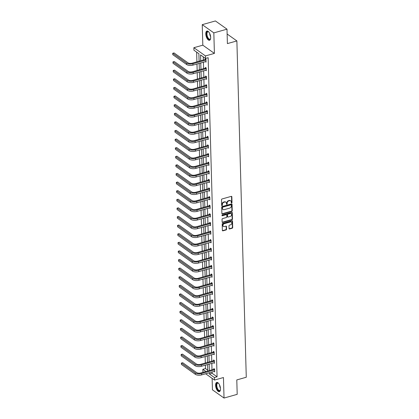 <?xml version="1.0" encoding="UTF-8"?>
<svg xmlns="http://www.w3.org/2000/svg" width="419" height="419" viewBox="0 0 419 419"><rect width="100%" height="100%" fill="white"/><g stroke="black" fill="none" stroke-linecap="round" stroke-linejoin="round"><path stroke-width="0.63" d="M231.655 202.99A0.419 0.33 125.4 0 0 232.006 202.508L231.843 196.752A0.602 0.471 125.4 0 0 231.314 196.359L222.007 198.978A0.602 0.471 125.4 0 0 221.504 199.664L221.667 205.42A0.419 0.33 125.4 0 0 222.389 205.216L222.369 204.472A1.927 1.498 125.4 0 1 223.976 202.272L224.752 202.052A1.927 1.498 125.4 0 1 225.914 202.215A1.927 1.498 125.4 0 1 226.454 203.32L226.475 204.063A0.419 0.33 125.4 0 0 227.198 203.859L227.177 203.115A1.927 1.498 125.4 0 1 228.784 200.916L229.56 200.701A1.927 1.498 125.4 0 1 230.722 200.863A1.927 1.498 125.4 0 1 231.262 201.968L231.283 202.712A0.419 0.33 125.4 0 0 231.655 202.99M231.288 202.775A0.419 0.33 125.4 0 0 231.691 202.283L231.529 196.532A0.602 0.471 125.4 0 0 231.487 196.343M221.672 205.483A0.419 0.33 125.4 0 0 222.075 204.991L222.054 204.247L222.369 204.472M226.48 204.132A0.419 0.33 125.4 0 0 226.883 203.639L226.862 202.896L227.177 203.115M215.602 385.307A4.782 2.153 74.3 0 1 216.749 382.442A4.782 2.153 74.3 0 1 220.488 388.774A4.782 2.153 74.3 0 1 219.341 391.645A4.782 2.153 74.3 0 1 215.602 385.307M205.787 33.934A4.782 2.153 74.3 0 1 206.934 31.064A4.782 2.153 74.3 0 1 210.673 37.401A4.782 2.153 74.3 0 1 209.526 40.266A4.782 2.153 74.3 0 1 205.787 33.934M202.241 24.658L215.408 20.95L226.998 29.173L213.831 32.881L202.241 24.658L202.817 45.179L193.861 47.698L205.451 55.926L205.519 58.435L200.554 54.91L200.717 60.76M212.119 378.362L212.443 389.827L224.029 398.05L223.458 377.529L214.502 380.054L205.645 373.764M226.998 29.173L227.397 43.597L236.876 40.931L246.272 377.247L236.793 379.918L237.196 394.342L224.029 398.05M229.062 228.559A0.602 0.471 125.4 0 0 229.591 228.957L232.205 228.224A0.602 0.471 125.4 0 0 232.702 227.533L232.524 221.148A0.602 0.471 125.4 0 0 231.995 220.75L222.688 223.369A0.602 0.471 125.4 0 0 222.185 224.06L222.363 230.445A0.602 0.471 125.4 0 0 222.898 230.843L226.051 229.952A0.602 0.471 125.4 0 0 226.553 229.266L226.475 226.532A0.602 0.471 125.4 0 0 225.946 226.14L224.38 226.579A1.608 1.252 125.4 0 1 223.411 226.443A1.608 1.252 125.4 0 1 223.044 224.951A1.608 1.252 125.4 0 1 224.301 223.683L230.424 221.955A1.608 1.252 125.4 0 1 231.398 222.091A1.608 1.252 125.4 0 1 231.765 223.584A1.608 1.252 125.4 0 1 230.508 224.851L229.486 225.139A0.602 0.471 125.4 0 0 228.984 225.825L229.062 228.559M202.817 45.179L214.402 53.402L213.831 32.881M214.402 53.402L205.451 55.926M212.066 371.957L212.103 373.277L217.068 376.801L208.154 57.691L205.519 58.435M217.068 376.801L214.434 377.54L214.502 380.054M231.733 211.386A0.602 0.471 125.4 0 0 232.236 210.694L232.058 204.31A0.602 0.471 125.4 0 0 231.524 203.912L222.217 206.53A0.602 0.471 125.4 0 0 221.719 207.222L221.897 213.606A0.602 0.471 125.4 0 0 222.426 214.004L231.733 211.386L231.419 211.16A0.602 0.471 125.4 0 0 231.922 210.474L231.744 204.084A0.602 0.471 125.4 0 0 231.702 203.896M232.288 212.726L232.472 219.116A0.602 0.471 125.4 0 1 231.969 219.802L222.662 222.421A0.602 0.471 125.4 0 1 222.133 222.028L222.054 219.294A0.602 0.471 125.4 0 1 222.557 218.608L226.328 217.545A0.602 0.471 125.4 0 0 226.831 216.859L226.779 215.041A0.602 0.471 125.4 0 0 226.25 214.648L222.321 215.754A0.419 0.33 125.4 0 1 222.3 214.994L231.759 212.328A0.602 0.471 125.4 0 1 232.288 212.726L231.979 212.506L232.157 218.891L232.472 219.116M236.876 40.931L227.129 34.012M196.637 52.134L196.909 61.834M196.972 63.987L197.15 70.439M197.213 72.592L197.391 79.044M197.449 81.197L197.632 87.65M197.689 89.802L197.873 96.255M197.93 98.407L198.114 104.86M198.171 107.013L198.355 113.465M198.412 115.618L198.59 122.07M198.653 124.218L198.831 130.676M198.894 132.823L199.072 139.281M199.135 141.428L199.313 147.886M199.376 150.033L199.554 156.491M199.617 158.639L199.795 165.096M199.853 167.244L200.036 173.702M200.093 175.849L200.277 182.307M200.334 184.454L200.518 190.912M200.575 193.059L200.759 199.517M200.816 201.665L200.994 208.123M201.057 210.27L201.235 216.728M201.298 218.875L201.476 225.333M201.539 227.48L201.717 233.938M201.78 236.086L201.958 242.543M202.016 244.691L202.199 251.149M202.257 253.296L202.44 259.754M202.497 261.901L202.681 268.359M202.738 270.506L202.922 276.964M202.979 279.112L203.157 285.569M203.22 287.717L203.398 294.175M203.461 296.322L203.639 302.78M203.702 304.927L203.88 311.385M203.943 313.532L204.121 319.99M204.179 322.138L204.362 328.596M204.42 330.743L204.603 337.201M204.661 339.348L204.844 345.806M204.901 347.953L205.085 354.411M205.142 356.559L205.32 363.016M205.383 365.164L205.478 368.573L207.735 370.176M199.104 61.216L198.894 53.732L193.934 50.212L193.861 47.698M203.461 372.213L202.916 371.826L202.843 369.317L205.939 371.512M205.478 368.573L202.843 369.317M207.756 371.004L207.578 364.546M207.515 362.398L207.337 355.941M207.279 353.793L207.096 347.335M207.038 345.188L206.855 338.73M206.797 336.583L206.614 330.125M206.557 327.977L206.373 321.52M206.316 319.372L206.138 312.914M206.075 310.767L205.897 304.309M205.834 302.162L205.656 295.704M205.593 293.557L205.415 287.099M205.352 284.951L205.174 278.494M205.116 276.346L204.933 269.888M204.875 267.741L204.692 261.283M204.634 259.136L204.451 252.678M204.393 250.531L204.21 244.073M204.153 241.925L203.974 235.468M203.912 233.32L203.734 226.862M203.671 224.715L203.493 218.257M203.43 216.11L203.252 209.652M203.189 207.505L203.011 201.047M202.953 198.899L202.77 192.441M202.712 190.294L202.529 183.836M202.471 181.689L202.288 175.231M202.23 173.084L202.047 166.626M201.989 164.478L201.811 158.021M201.749 155.873L201.57 149.415M201.508 147.268L201.329 140.81M201.267 138.663L201.089 132.205M201.026 130.058L200.848 123.6M200.79 121.452L200.607 114.995M200.549 112.847L200.366 106.395M200.308 104.242L200.125 97.789M200.067 95.637L199.884 89.184M199.826 87.032L199.643 80.579M199.585 78.426L199.407 71.974M199.344 69.821L199.166 63.369M209.432 372.695L209.469 374.02L214.434 377.54M200.78 62.913L200.958 69.365M201.02 71.518L201.199 77.971M201.261 80.123L201.439 86.576M201.502 88.728L201.68 95.181M201.743 97.334L201.921 103.786M201.979 105.939L202.162 112.392M202.22 114.544L202.403 120.997M202.461 123.149L202.644 129.602M202.702 131.755L202.885 138.207M202.943 140.36L203.121 146.812M203.184 148.965L203.362 155.418M203.424 157.57L203.603 164.023M203.665 166.175L203.844 172.628M203.906 174.781L204.084 181.233M204.142 183.386L204.325 189.838M204.383 191.991L204.566 198.444M204.624 200.596L204.807 207.049M204.865 209.201L205.048 215.654M205.106 217.807L205.284 224.259M205.347 226.407L205.525 232.864M205.588 235.012L205.766 241.47M205.829 243.617L206.007 250.075M206.069 252.222L206.248 258.68M206.305 260.828L206.488 267.285M206.546 269.433L206.729 275.891M206.787 278.038L206.97 284.496M207.028 286.643L207.211 293.101M207.269 295.248L207.447 301.706M207.51 303.854L207.688 310.311M207.751 312.459L207.929 318.917M207.992 321.064L208.17 327.522M208.233 329.669L208.411 336.127M208.473 338.274L208.652 344.732M208.709 346.88L208.892 353.337M208.95 355.485L209.133 361.943M209.191 364.09L209.374 370.548M212.103 373.277L209.469 374.02M203.262 56.832L203.351 60.022M203.414 62.169L203.592 68.627M203.655 70.774L203.833 77.232M203.891 79.38L204.074 85.837M204.132 87.985L204.315 94.443M204.372 96.59L204.556 103.048M204.613 105.195L204.797 111.653M204.854 113.8L205.038 120.258M205.095 122.406L205.273 128.863M205.336 131.011L205.514 137.469M205.577 139.616L205.755 146.074M205.818 148.221L205.996 154.679M206.059 156.826L206.237 163.284M206.295 165.432L206.478 171.89M206.536 174.037L206.719 180.495M206.777 182.642L206.96 189.1M207.017 191.247L207.201 197.705M207.258 199.853L207.436 206.31M207.499 208.458L207.677 214.916M207.74 217.063L207.918 223.521M207.981 225.668L208.159 232.126M208.222 234.273L208.4 240.726M208.458 242.879L208.641 249.331M208.699 251.484L208.882 257.936M208.94 260.089L209.123 266.542M209.181 268.694L209.364 275.147M209.421 277.299L209.6 283.752M209.662 285.905L209.84 292.357M209.903 294.51L210.081 300.962M210.144 303.115L210.322 309.568M210.385 311.72L210.563 318.173M210.621 320.326L210.804 326.778M210.862 328.931L211.045 335.383M211.103 337.536L211.286 343.989M211.344 346.141L211.527 352.594M211.585 354.746L211.763 361.199M211.825 363.352L212.004 369.804M213.863 369.212L213.842 368.594L214.628 369.149L214.706 371.904L214.004 371.407M213.622 360.607L213.606 359.989L214.387 360.544L214.465 363.299L213.763 362.802M213.381 352.002L213.365 351.384L214.146 351.939L214.224 354.694L213.522 354.196M213.14 343.397L213.124 342.779L213.905 343.334L213.983 346.089L213.281 345.591M212.899 334.791L212.883 334.173L213.664 334.729L213.742 337.484L213.041 336.986M212.658 326.186L212.643 325.568L213.428 326.123L213.501 328.878L212.8 328.381M212.417 317.581L212.402 316.963L213.187 317.518L213.261 320.273L212.559 319.781M212.182 308.976L212.161 308.358L212.946 308.913L213.02 311.673L212.323 311.176M211.941 300.371L211.92 299.753L212.705 300.308L212.784 303.068L212.082 302.57M211.7 291.765L211.679 291.147L212.464 291.703L212.543 294.463L211.841 293.965M211.459 283.16L211.443 282.542L212.224 283.097L212.302 285.858L211.6 285.36M211.218 274.555L211.202 273.937L211.983 274.492L212.061 277.252L211.359 276.755M210.977 265.95L210.961 265.332L211.742 265.887L211.82 268.647L211.118 268.15M210.736 257.345L210.72 256.727L211.501 257.282L211.579 260.042L210.877 259.544M210.495 248.739L210.479 248.121L211.26 248.677L211.338 251.437L210.637 250.939M210.254 240.134L210.238 239.516L211.024 240.071L211.097 242.831L210.396 242.334M210.013 231.529L209.998 230.911L210.783 231.466L210.857 234.226L210.16 233.729M209.778 222.924L209.757 222.306L210.542 222.861L210.621 225.621L209.919 225.123M209.537 214.319L209.516 213.7L210.301 214.256L210.38 217.016L209.678 216.518M209.296 205.713L209.28 205.095L210.06 205.65L210.139 208.411L209.437 207.913M209.055 197.108L209.039 196.49L209.819 197.045L209.898 199.805L209.196 199.308M208.814 188.503L208.798 187.885L209.579 188.44L209.657 191.2L208.955 190.703M208.573 179.898L208.557 179.28L209.338 179.835L209.416 182.595L208.714 182.097M208.332 171.292L208.316 170.674L209.097 171.23L209.175 173.99L208.473 173.492M208.091 162.687L208.075 162.069L208.861 162.624L208.934 165.385L208.233 164.887M207.85 154.082L207.834 153.464L208.62 154.019L208.693 156.779L207.997 156.282M207.615 145.477L207.594 144.859L208.379 145.414L208.453 148.174L207.756 147.677M207.374 136.872L207.353 136.254L208.138 136.809L208.217 139.569L207.515 139.071M207.133 128.266L207.112 127.648L207.897 128.204L207.976 130.964L207.274 130.466M206.892 119.661L206.876 119.043L207.656 119.598L207.735 122.358L207.033 121.861M206.651 111.056L206.635 110.438L207.415 110.993L207.494 113.753L206.792 113.256M206.41 102.451L206.394 101.833L207.175 102.388L207.253 105.148L206.551 104.65M206.169 93.846L206.153 93.228L206.934 93.783L207.012 96.543L206.31 96.045M205.928 85.24L205.912 84.622L206.698 85.177L206.771 87.938L206.069 87.44M205.687 76.635L205.671 76.017L206.457 76.572L206.53 79.332L205.829 78.835M205.451 68.035L205.43 67.412L206.216 67.967L206.289 70.727L205.593 70.23M205.21 59.43L205.19 58.807L205.975 59.362L206.054 62.122L205.352 61.624M230.722 200.863L230.408 200.638A1.927 1.498 125.4 0 0 229.245 200.476L229.56 200.701M226.862 202.896A1.927 1.498 125.4 0 1 228.47 200.696L229.245 200.476M225.914 202.215L225.6 201.995A1.927 1.498 125.4 0 0 224.437 201.832L224.752 202.052M222.054 204.247A1.927 1.498 125.4 0 1 223.662 202.052L224.437 201.832M221.939 213.8A0.602 0.471 125.4 0 0 222.112 213.784L231.419 211.16M231.351 205.106A0.419 0.33 125.4 0 0 230.974 204.828L222.808 207.127A0.419 0.33 125.4 0 0 222.458 207.609L222.479 208.395A1.927 1.498 125.4 0 0 223.018 209.5A1.927 1.498 125.4 0 0 224.181 209.662L229.764 208.091A1.927 1.498 125.4 0 0 231.372 205.891L231.351 205.106M231.23 204.865L230.916 204.645A0.419 0.33 125.4 0 0 230.665 204.608L230.974 204.828M223.018 209.5L222.704 209.28A1.927 1.498 125.4 0 1 222.164 208.175L222.143 207.389A0.419 0.33 125.4 0 1 222.494 206.907L230.665 204.608M222.175 222.217A0.602 0.471 125.4 0 0 222.348 222.201L231.655 219.582A0.602 0.471 125.4 0 0 232.157 218.891M226.611 214.696L226.297 214.476A0.602 0.471 125.4 0 0 225.935 214.423L222.007 215.534L222.321 215.754M230.246 216.44A1.608 1.252 125.4 0 0 231.503 215.172A1.608 1.252 125.4 0 0 231.136 213.68A1.608 1.252 125.4 0 0 230.162 213.543L228.004 214.151A0.602 0.471 125.4 0 0 227.507 214.837L227.554 216.654A0.602 0.471 125.4 0 0 228.088 217.047L230.246 216.44M231.136 213.68L230.822 213.46A1.608 1.252 125.4 0 0 229.853 213.323L230.162 213.543M227.721 217L227.412 216.775A0.602 0.471 125.4 0 1 227.239 216.429L227.192 214.617A0.602 0.471 125.4 0 1 227.695 213.931L229.853 213.323M231.398 222.091L231.084 221.871A1.608 1.252 125.4 0 0 230.115 221.735L230.424 221.955M223.411 226.443L223.097 226.218A1.608 1.252 125.4 0 1 222.73 224.725A1.608 1.252 125.4 0 1 223.987 223.458L230.115 221.735M222.41 230.639A0.602 0.471 125.4 0 0 222.583 230.623L225.736 229.732A0.602 0.471 125.4 0 0 226.239 229.046L226.166 226.312A0.602 0.471 125.4 0 0 226.119 226.119M229.104 228.753A0.602 0.471 125.4 0 0 229.277 228.737L231.89 227.999A0.602 0.471 125.4 0 0 232.393 227.313L232.215 220.923A0.602 0.471 125.4 0 0 232.168 220.734M205.991 59.985L205.043 59.545L192.164 63.169A3.064 1.336 178.4 0 1 187.969 62.803L174.042 52.92L172.728 53.292L186.649 63.175A4.599 2.001 -1.6 0 0 192.95 63.73L205.829 60.1M172.764 54.669L172.728 53.292L172.764 54.669L186.685 64.552A4.599 2.001 -1.6 0 0 192.986 65.107L206.033 61.504M205.043 59.545L205.635 59.121M206.232 68.59L205.284 68.15L192.405 71.775A3.064 1.336 178.4 0 1 188.204 71.408L174.283 61.525L172.968 61.897L186.89 71.78A4.599 2.001 -1.6 0 0 193.19 72.335L206.069 68.706M173.005 63.274L172.968 61.912L173.005 63.274L186.926 73.157A4.599 2.001 -1.6 0 0 193.227 73.713L206.274 70.109M205.284 68.15L205.876 67.726M206.473 77.196L205.525 76.756L192.646 80.38A3.064 1.336 178.4 0 1 188.445 80.013L174.524 70.13L173.209 70.502L187.131 80.385A4.599 2.001 -1.6 0 0 193.431 80.935L206.31 77.311M173.246 71.879L173.209 70.502L173.246 71.879L187.167 81.763A4.599 2.001 -1.6 0 0 193.468 82.318L206.515 78.714M205.525 76.756L206.117 76.331M210.621 38.438A4.138 1.865 74.3 0 1 210.527 38.731A4.138 1.865 74.3 0 1 209.799 39.522A4.138 1.865 74.3 0 1 206.871 36.107A4.138 1.865 74.3 0 1 207.505 31.572A4.138 1.865 74.3 0 1 208.589 31.854A4.138 1.865 74.3 0 1 208.819 32.048M208.725 31.964A3.829 1.728 -105.7 0 0 207.876 31.786A3.829 1.728 -105.7 0 0 207.85 31.792A3.829 1.728 -105.7 0 0 207.258 35.966A3.829 1.728 -105.7 0 0 209.95 39.161A3.829 1.728 -105.7 0 0 209.977 39.156A3.829 1.728 -105.7 0 0 210.584 38.564M207.222 31.027A4.75 2.142 -105.7 0 0 206.588 36.128A4.75 2.142 -105.7 0 0 209.788 40.151M220.436 389.817A4.138 1.865 74.3 0 1 220.336 390.105A4.138 1.865 74.3 0 1 219.614 390.901A4.138 1.865 74.3 0 1 216.686 387.486A4.138 1.865 74.3 0 1 217.32 382.95A4.138 1.865 74.3 0 1 218.404 383.233A4.138 1.865 74.3 0 1 218.634 383.427M218.54 383.338A3.829 1.728 -105.7 0 0 217.691 383.16A3.829 1.728 -105.7 0 0 217.665 383.17A3.829 1.728 -105.7 0 0 217.073 387.345A3.829 1.728 -105.7 0 0 219.766 390.539A3.829 1.728 -105.7 0 0 219.792 390.529A3.829 1.728 -105.7 0 0 220.399 389.942M217.037 382.406A4.75 2.142 -105.7 0 0 216.403 387.502A4.75 2.142 -105.7 0 0 219.603 391.524M206.714 85.801L205.766 85.361L192.887 88.985A3.064 1.336 178.4 0 1 188.686 88.618L174.765 78.735L173.45 79.107L187.372 88.99A4.599 2.001 -1.6 0 0 193.667 89.54L206.551 85.916M173.487 80.485L173.45 79.123L173.487 80.485L187.408 90.368A4.599 2.001 -1.6 0 0 193.709 90.923L206.756 87.32M205.766 85.361L206.358 84.937M206.955 94.406L206.007 93.966L193.128 97.59A3.064 1.336 178.4 0 1 188.927 97.224L175.006 87.341L173.691 87.712L187.612 97.596A4.599 2.001 -1.6 0 0 193.908 98.146L206.792 94.521M173.728 89.09L173.691 87.712L173.728 89.09L187.649 98.973A4.599 2.001 -1.6 0 0 193.95 99.528L206.996 95.925M206.007 93.966L206.598 93.542M207.196 103.011L206.248 102.571L193.369 106.196A3.064 1.336 178.4 0 1 189.168 105.829L175.247 95.946L173.932 96.318L187.853 106.201A4.599 2.001 -1.6 0 0 194.149 106.751L207.028 103.126M173.969 97.695L173.932 96.318L173.969 97.695L187.89 107.578A4.599 2.001 -1.6 0 0 194.191 108.133L207.237 104.53M206.248 102.571L206.839 102.147M207.431 111.616L206.488 111.176L193.609 114.801A3.064 1.336 178.4 0 1 189.409 114.434L175.488 104.551L174.168 104.923L188.089 114.806A4.599 2.001 -1.6 0 0 194.39 115.356L207.269 111.732M174.21 106.3L174.168 104.939L174.21 106.3L188.131 116.183A4.599 2.001 -1.6 0 0 194.432 116.739L207.478 113.135M206.488 111.176L207.075 110.752M207.672 120.222L206.729 119.782L193.85 123.406A3.064 1.336 178.4 0 1 189.65 123.039L175.729 113.156L174.409 113.528L188.33 123.411A4.599 2.001 -1.6 0 0 194.631 123.961L207.51 120.337M174.451 114.906L174.409 113.528L174.451 114.906L188.372 124.789A4.599 2.001 -1.6 0 0 194.667 125.344L207.714 121.74M206.729 119.782L207.316 119.357M207.913 128.827L206.97 128.387L194.086 132.011A3.064 1.336 178.4 0 1 189.891 131.645L175.97 121.761L174.65 122.133L188.571 132.011A4.599 2.001 -1.6 0 0 194.872 132.566L207.751 128.942M174.692 123.511L174.65 122.144L174.692 123.511L188.613 133.394A4.599 2.001 -1.6 0 0 194.908 133.949L207.955 130.346M206.97 128.387L207.557 127.963M208.154 137.427L207.206 136.992L194.327 140.616A3.064 1.336 178.4 0 1 190.132 140.25L176.205 130.367L174.891 130.738L188.812 140.616A4.599 2.001 -1.6 0 0 195.113 141.172L207.992 137.547M174.927 132.116L174.891 130.738L174.927 132.116L188.854 141.999A4.599 2.001 -1.6 0 0 195.149 142.554L208.196 138.951M207.206 136.992L207.798 136.568M208.395 146.032L207.447 145.597L194.568 149.222A3.064 1.336 178.4 0 1 190.367 148.855L176.446 138.972L175.132 139.344L189.053 149.222A4.599 2.001 -1.6 0 0 195.354 149.777L208.233 146.152M175.168 140.721L175.132 139.354L175.168 140.721L189.089 150.604A4.599 2.001 -1.6 0 0 195.39 151.159L208.437 147.551M207.447 145.597L208.039 145.173M208.636 154.637L207.688 154.202L194.809 157.827A3.064 1.336 178.4 0 1 190.608 157.46L176.687 147.577L175.372 147.949L189.294 157.827A4.599 2.001 -1.6 0 0 195.594 158.382L208.473 154.758M175.409 149.326L175.372 147.959L175.409 149.326L189.33 159.21A4.599 2.001 -1.6 0 0 195.631 159.765L208.678 156.156M207.688 154.202L208.28 153.778M208.877 163.242L207.929 162.808L195.05 166.432A3.064 1.336 178.4 0 1 190.849 166.065L176.928 156.182L175.613 156.554L189.535 166.432A4.599 2.001 -1.6 0 0 195.835 166.987L208.714 163.363M175.65 157.932L175.613 156.554L175.65 157.932L189.571 167.815A4.599 2.001 -1.6 0 0 195.872 168.37L208.919 164.761M207.929 162.808L208.521 162.383M209.118 171.848L208.17 171.413L195.291 175.037A3.064 1.336 178.4 0 1 191.09 174.671L177.169 164.787L175.854 165.159L189.776 175.037A4.599 2.001 -1.6 0 0 196.071 175.592L208.955 171.968M175.891 166.537L175.854 165.17L175.891 166.537L189.812 176.42A4.599 2.001 -1.6 0 0 196.113 176.975L209.16 173.366M208.17 171.413L208.762 170.989M209.359 180.453L208.411 180.018L195.532 183.642A3.064 1.336 178.4 0 1 191.331 183.276L177.41 173.393L176.095 173.765L190.017 183.642A4.599 2.001 -1.6 0 0 196.312 184.198L209.191 180.573M176.132 175.142L176.095 173.765L176.132 175.142L190.053 185.025A4.599 2.001 -1.6 0 0 196.354 185.58L209.4 181.972M208.411 180.018L209.002 179.594M209.6 189.058L208.652 188.623L195.773 192.248A3.064 1.336 178.4 0 1 191.572 191.881L177.651 181.998L176.331 182.37L190.257 192.248A4.599 2.001 -1.6 0 0 196.553 192.803L209.432 189.179M176.373 183.747L176.331 182.38L176.373 183.747L190.294 193.63A4.599 2.001 -1.6 0 0 196.595 194.186L209.641 190.577M208.652 188.623L209.243 188.199M209.835 197.663L208.892 197.229L196.013 200.853A3.064 1.336 178.4 0 1 191.813 200.486L177.892 190.603L176.572 190.975L190.493 200.853A4.599 2.001 -1.6 0 0 196.794 201.408L209.673 197.784M176.614 192.352L176.572 190.985L176.614 192.352L190.535 202.236A4.599 2.001 -1.6 0 0 196.83 202.791L209.882 199.182M208.892 197.229L209.479 196.804M210.076 206.268L209.133 205.834L196.249 209.458A3.064 1.336 178.4 0 1 192.054 209.091L178.133 199.208L176.813 199.58L190.734 209.458A4.599 2.001 -1.6 0 0 197.035 210.013L209.914 206.389M176.855 200.958L176.813 199.58L176.855 200.958L190.776 210.841A4.599 2.001 -1.6 0 0 197.071 211.396L210.118 207.787M209.133 205.834L209.72 205.41M210.317 214.874L209.374 214.439L196.49 218.063A3.064 1.336 178.4 0 1 192.295 217.697L178.368 207.814L177.054 208.185L190.975 218.063A4.599 2.001 -1.6 0 0 197.276 218.618L210.155 214.994M177.09 209.563L177.054 208.196L177.09 209.563L191.017 219.446A4.599 2.001 -1.6 0 0 197.312 220.001L210.359 216.393M209.374 214.439L209.961 214.015M210.558 223.479L209.61 223.039L196.731 226.669A3.064 1.336 178.4 0 1 192.531 226.302L178.609 216.419L177.295 216.791L191.216 226.669A4.599 2.001 -1.6 0 0 197.517 227.224L210.396 223.599M177.331 218.168L177.295 216.791L177.331 218.168L191.253 228.051A4.599 2.001 -1.6 0 0 197.553 228.606L210.6 224.998M209.61 223.039L210.202 222.62M210.799 232.084L209.851 231.644L196.972 235.274A3.064 1.336 178.4 0 1 192.771 234.907L178.85 225.024L177.536 225.396L191.457 235.274A4.599 2.001 -1.6 0 0 197.758 235.829L210.637 232.205M177.572 226.773L177.536 225.406L177.572 226.773L191.493 236.656A4.599 2.001 -1.6 0 0 197.794 237.212L210.841 233.603M209.851 231.644L210.443 231.225M211.04 240.689L210.092 240.249L197.213 243.879A3.064 1.336 178.4 0 1 193.012 243.512L179.091 233.629L177.776 234.001L191.698 243.879A4.599 2.001 -1.6 0 0 197.998 244.434L210.877 240.81M177.813 235.378L177.776 234.012L177.813 235.378L191.734 245.262A4.599 2.001 -1.6 0 0 198.035 245.817L211.082 242.208M210.092 240.249L210.684 239.83M211.281 249.295L210.333 248.855L197.454 252.484A3.064 1.336 178.4 0 1 193.253 252.112L179.332 242.234L178.017 242.606L191.939 252.484A4.599 2.001 -1.6 0 0 198.234 253.039L211.118 249.415M178.054 243.984L178.017 242.606L178.054 243.984L191.975 253.867A4.599 2.001 -1.6 0 0 198.276 254.417L211.323 250.813M210.333 248.855L210.925 248.436M211.522 257.9L210.574 257.46L197.695 261.089A3.064 1.336 178.4 0 1 193.494 260.718L179.573 250.84L178.258 251.211L192.18 261.089A4.599 2.001 -1.6 0 0 198.475 261.645L211.354 258.02M178.295 252.589L178.253 251.222L178.295 252.589L192.216 262.472A4.599 2.001 -1.6 0 0 198.517 263.022L211.564 259.419M210.574 257.46L211.166 257.041M211.763 266.505L210.815 266.065L197.936 269.695A3.064 1.336 178.4 0 1 193.735 269.323L179.814 259.445L178.494 259.817L192.421 269.695A4.599 2.001 -1.6 0 0 198.716 270.25L211.595 266.625M178.536 261.194L178.494 259.817L178.536 261.194L192.457 271.077A4.599 2.001 -1.6 0 0 198.758 271.627L211.805 268.024M210.815 266.065L211.406 265.646M211.998 275.11L211.056 274.67L198.177 278.3A3.064 1.336 178.4 0 1 193.976 277.928L180.055 268.05L178.735 268.422L192.656 278.3A4.599 2.001 -1.6 0 0 198.957 278.855L211.836 275.231M178.777 269.799L178.735 268.432L178.777 269.799L192.698 279.683A4.599 2.001 -1.6 0 0 198.994 280.232L212.045 276.629M211.056 274.67L211.642 274.251M212.239 283.715L211.296 283.275L198.417 286.905A3.064 1.336 178.4 0 1 194.217 286.533L180.296 276.655L178.976 277.027L192.897 286.905A4.599 2.001 -1.6 0 0 199.198 287.46L212.077 283.831M179.018 278.405L178.976 277.038L179.018 278.405L192.939 288.288A4.599 2.001 -1.6 0 0 199.234 288.838L212.281 285.234M211.296 283.275L211.883 282.856M212.48 292.321L211.537 291.881L198.653 295.51A3.064 1.336 178.4 0 1 194.458 295.138L180.537 285.26L179.217 285.632L193.138 295.51A4.599 2.001 -1.6 0 0 199.439 296.065L212.318 292.436M179.253 287.01L179.217 285.632L179.253 287.01L193.18 296.893A4.599 2.001 -1.6 0 0 199.475 297.443L212.522 293.839M211.537 291.881L212.124 291.462M212.721 300.926L211.773 300.486L198.894 304.115A3.064 1.336 178.4 0 1 194.699 303.744L180.772 293.866L179.458 294.238L193.379 304.115A4.599 2.001 -1.6 0 0 199.68 304.671L212.559 301.041M179.494 295.615L179.458 294.248L179.494 295.615L193.416 305.498A4.599 2.001 -1.6 0 0 199.716 306.048L212.763 302.445M211.773 300.486L212.365 300.067M212.962 309.531L212.014 309.091L199.135 312.721A3.064 1.336 178.4 0 1 194.935 312.349L181.013 302.471L179.699 302.843L193.62 312.721A4.599 2.001 -1.6 0 0 199.921 313.276L212.8 309.646M179.735 304.22L179.699 302.843L179.735 304.22L193.657 314.098A4.599 2.001 -1.6 0 0 199.957 314.653L213.004 311.05M212.014 309.091L212.606 308.672M213.203 318.136L212.255 317.696L199.376 321.326A3.064 1.336 178.4 0 1 195.175 320.954L181.254 311.076L179.94 311.448L193.861 321.326A4.599 2.001 -1.6 0 0 200.162 321.881L213.041 318.251M179.976 312.825L179.94 311.458L179.976 312.825L193.897 322.703A4.599 2.001 -1.6 0 0 200.198 323.259L213.245 319.655M212.255 317.696L212.847 317.277M213.444 326.741L212.496 326.301L199.617 329.931A3.064 1.336 178.4 0 1 195.416 329.559L181.495 319.681L180.18 320.053L194.102 329.931A4.599 2.001 -1.6 0 0 200.397 330.486L213.281 326.857M180.217 321.431L180.18 320.064L180.217 321.431L194.138 331.309A4.599 2.001 -1.6 0 0 200.439 331.864L213.486 328.26M212.496 326.301L213.088 325.882M213.685 335.347L212.737 334.907L199.858 338.536A3.064 1.336 178.4 0 1 195.657 338.164L181.736 328.286L180.421 328.658L194.343 338.536A4.599 2.001 -1.6 0 0 200.638 339.091L213.522 335.462M180.458 330.036L180.421 328.658L180.458 330.036L194.379 339.914A4.599 2.001 -1.6 0 0 200.68 340.469L213.727 336.866M212.737 334.907L213.329 334.488M213.926 343.952L212.978 343.512L200.099 347.142A3.064 1.336 178.4 0 1 195.898 346.77L181.977 336.892L180.657 337.264L194.584 347.142A4.599 2.001 -1.6 0 0 200.879 347.697L213.758 344.067M180.699 338.641L180.657 337.274L180.699 338.641L194.62 348.519A4.599 2.001 -1.6 0 0 200.921 349.074L213.968 345.471M212.978 343.512L213.57 343.093M214.161 352.557L213.219 352.117L200.34 355.747A3.064 1.336 178.4 0 1 196.139 355.375L182.218 345.497L180.898 345.869L194.819 355.747A4.599 2.001 -1.6 0 0 201.12 356.302L213.999 352.672M180.94 347.246L180.898 345.869L180.94 347.246L194.861 357.124A4.599 2.001 -1.6 0 0 201.157 357.679L214.209 354.076M213.219 352.117L213.805 351.698M214.402 361.162L213.46 360.722L200.581 364.352A3.064 1.336 178.4 0 1 196.38 363.98L182.459 354.102L181.139 354.474L195.06 364.352A4.599 2.001 -1.6 0 0 201.361 364.907L214.24 361.278M181.181 355.851L181.139 354.484L181.181 355.851L195.102 365.729A4.599 2.001 -1.6 0 0 201.398 366.285L214.444 362.681M213.46 360.722L214.046 360.303M214.643 369.768L213.7 369.328L200.816 372.957A3.064 1.336 178.4 0 1 196.621 372.585L182.7 362.707L181.38 363.079L195.301 372.957A4.599 2.001 -1.6 0 0 201.602 373.512L214.481 369.883M181.422 364.457L181.38 363.09L181.422 364.457L195.343 374.335A4.599 2.001 -1.6 0 0 201.639 374.89L214.685 371.286M213.7 369.328L214.287 368.909M231.691 202.283L232.006 202.508M222.075 204.991L222.389 205.216M226.883 203.639L227.198 203.859M228.47 200.696L228.784 200.916M223.662 202.052L223.976 202.272M231.529 196.532L231.843 196.752M222.112 213.784L222.426 214.004M231.744 204.084L232.058 204.31M231.922 210.474L232.236 210.694M222.494 206.907L222.808 207.127M222.143 207.389L222.458 207.609M222.164 208.175L222.479 208.395M231.655 219.582L231.969 219.802M222.348 222.201L222.662 222.421M225.935 214.423L226.25 214.648M227.695 213.931L228.004 214.151M227.192 214.617L227.507 214.837M227.239 216.429L227.554 216.654M223.987 223.458L224.301 223.683M226.166 226.312L226.475 226.532M226.239 229.046L226.553 229.266M225.736 229.732L226.051 229.952M222.583 230.623L222.898 230.843M232.215 220.923L232.524 221.148M232.393 227.313L232.702 227.533M231.89 227.999L232.205 228.224M229.277 228.737L229.591 228.957M192.95 63.73L192.986 65.107M186.649 63.175L186.685 64.552M193.19 72.335L193.227 73.713M186.89 71.78L186.926 73.157M193.431 80.935L193.468 82.318M187.131 80.385L187.167 81.763M210.626 36.757A3.829 1.728 74.3 0 1 209.704 33.483M220.441 388.13A3.829 1.728 74.3 0 1 219.519 384.862M193.667 89.54L193.709 90.923M187.372 88.99L187.408 90.368M193.908 98.146L193.95 99.528M187.612 97.596L187.649 98.973M194.149 106.751L194.191 108.133M187.853 106.201L187.89 107.578M194.39 115.356L194.432 116.739M188.089 114.806L188.131 116.183M194.631 123.961L194.667 125.344M188.33 123.411L188.372 124.789M194.872 132.566L194.908 133.949M188.571 132.011L188.613 133.394M195.113 141.172L195.149 142.554M188.812 140.616L188.854 141.999M195.354 149.777L195.39 151.159M189.053 149.222L189.089 150.604M195.594 158.382L195.631 159.765M189.294 157.827L189.33 159.21M195.835 166.987L195.872 168.37M189.535 166.432L189.571 167.815M196.071 175.592L196.113 176.975M189.776 175.037L189.812 176.42M196.312 184.198L196.354 185.58M190.017 183.642L190.053 185.025M196.553 192.803L196.595 194.186M190.257 192.248L190.294 193.63M196.794 201.408L196.83 202.791M190.493 200.853L190.535 202.236M197.035 210.013L197.071 211.396M190.734 209.458L190.776 210.841M197.276 218.618L197.312 220.001M190.975 218.063L191.017 219.446M197.517 227.224L197.553 228.606M191.216 226.669L191.253 228.051M197.758 235.829L197.794 237.212M191.457 235.274L191.493 236.656M197.998 244.434L198.035 245.817M191.698 243.879L191.734 245.262M198.234 253.039L198.276 254.417M191.939 252.484L191.975 253.867M198.475 261.645L198.517 263.022M192.18 261.089L192.216 262.472M198.716 270.25L198.758 271.627M192.421 269.695L192.457 271.077M198.957 278.855L198.994 280.232M192.656 278.3L192.698 279.683M199.198 287.46L199.234 288.838M192.897 286.905L192.939 288.288M199.439 296.065L199.475 297.443M193.138 295.51L193.18 296.893M199.68 304.671L199.716 306.048M193.379 304.115L193.416 305.498M199.921 313.276L199.957 314.653M193.62 312.721L193.657 314.098M200.162 321.881L200.198 323.259M193.861 321.326L193.897 322.703M200.397 330.486L200.439 331.864M194.102 329.931L194.138 331.309M200.638 339.091L200.68 340.469M194.343 338.536L194.379 339.914M200.879 347.697L200.921 349.074M194.584 347.142L194.62 348.519M201.12 356.302L201.157 357.679M194.819 355.747L194.861 357.124M201.361 364.907L201.398 366.285M195.06 364.352L195.102 365.729M201.602 373.512L201.639 374.89M195.301 372.957L195.343 374.335"/></g></svg>
